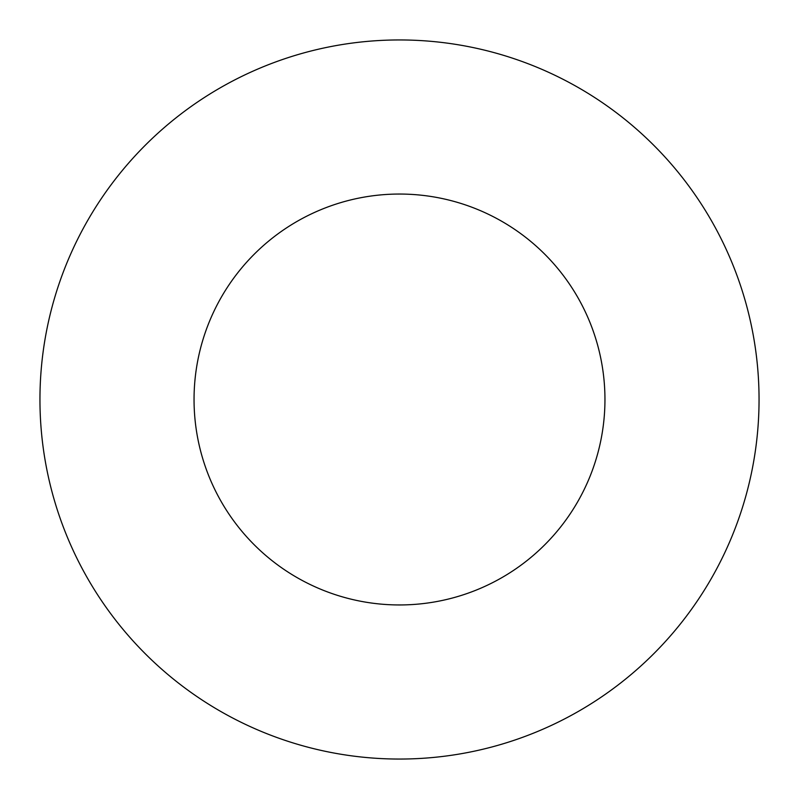 <?xml version="1.0" encoding="UTF-8"?>
<svg xmlns="http://www.w3.org/2000/svg" width="799" height="799" viewBox="0 0 799 799"><rect width="100%" height="100%" fill="white"/><g stroke="black" fill="none" stroke-linecap="round" stroke-linejoin="round"><path stroke-width="1.2" d="M604.953 399.5A205.453 205.453 0 0 0 399.5 194.047A205.453 205.453 0 0 0 194.047 399.5A205.453 205.453 0 0 0 399.5 604.953A205.453 205.453 0 0 0 604.953 399.5M759.05 399.5A359.55 359.55 0 0 0 399.5 39.95A359.55 359.55 0 0 0 39.95 399.5A359.55 359.55 0 0 0 399.5 759.05A359.55 359.55 0 0 0 759.05 399.5"/></g></svg>
